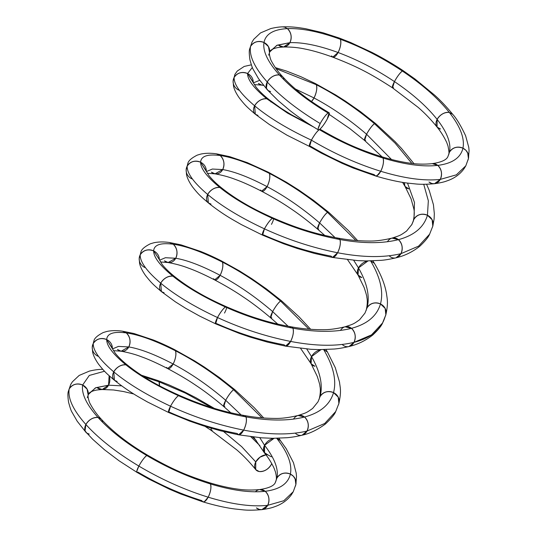 <?xml version="1.0" encoding="UTF-8"?>
<svg xmlns="http://www.w3.org/2000/svg" width="537" height="537" viewBox="0 0 537 537"><rect width="100%" height="100%" fill="white"/><g stroke="black" fill="none" stroke-linecap="round" stroke-linejoin="round"><path stroke-width="0.81" d="M465.787 165.866L464.055 168.699C459.894 174.465 454.101 178.559 446.683 180.989C444.267 181.976 440.186 182.889 434.44 183.728L440.266 179.405L456.39 174.82L465.814 165.819L468.425 158.61L468.069 153.683L465.975 150.367L462.948 148.185A10.096 9.344 11.1 0 1 467.613 160.832L465.787 165.866L456.356 174.84L440.266 179.405A10.096 8.162 -94.8 0 1 428.976 181.989L431.822 183.513L434.44 183.728L440.266 179.405C424.183 181.15 404.341 178.438 380.733 171.269A10.096 3.866 -71.5 0 1 374.235 174.653L375.316 175.881L377.008 175.7L380.733 171.269C357.031 163.899 333.927 153.528 311.413 140.157A10.096 1.906 -57.8 0 1 319.314 129.612A10.096 1.906 -57.8 0 1 320.522 130.33A10.096 1.906 -57.8 0 0 319.314 129.612L320.294 129.37C343.915 142.983 358.494 149.32 381.8 156.764L383.035 158.046C361.253 151.32 340.008 141.842 319.314 129.612A10.096 1.906 122.2 0 0 327.214 119.066A10.096 1.906 122.2 0 0 328.107 113.005A10.096 1.906 122.2 0 0 320.206 123.55A10.096 1.906 122.2 0 0 319.314 129.612C321.703 127.732 324.341 124.222 327.214 119.066L329.087 112.763L328.107 113.005C325.717 114.884 323.079 118.395 320.206 123.55L318.126 128.766L318.334 129.853L319.314 129.612A10.096 1.906 122.2 0 0 311.413 140.157C314.286 135.009 316.917 131.491 319.314 129.612L319.314 129.612C316.917 131.491 314.286 135.009 311.413 140.157A10.096 1.906 122.2 0 0 310.514 146.225A10.096 1.906 -57.8 0 1 311.413 140.157L309.574 146.487L310.514 146.225C331.215 158.455 352.453 167.933 374.235 174.653C352.453 167.933 331.215 158.455 310.52 146.225A10.096 1.906 -57.8 0 1 311.413 140.157A10.096 1.906 -57.8 0 1 319.314 129.612C340.008 141.842 361.253 151.32 383.035 158.046C361.253 151.32 340.008 141.842 319.314 129.612A10.096 1.906 -57.8 0 1 320.206 123.55C297.834 110.085 280.18 96.23 267.245 81.98C254.625 67.783 249.061 55.949 250.531 46.471L252.028 42.054L250.531 46.471L252.048 42.02L253.733 39.308L260.526 32.918L270.729 28.589C275.179 27.515 279.072 26.937 282.408 26.857L284.563 27.105L287.409 28.629C301.613 28.092 319.273 31.643 340.384 39.288C361.582 47.115 382.237 57.701 402.347 71.038C422.33 84.463 437.977 98.244 449.288 112.394C460.31 126.49 464.861 138.418 462.948 148.185C460.686 157.784 452.295 163.517 437.769 165.383C422.981 167.027 404.737 164.584 383.035 158.046L381.807 156.764C392.325 159.939 401.81 162.087 410.248 163.194C417.175 164.255 424.512 164.403 432.258 163.651A10.096 8.162 85.2 0 1 437.769 165.383L432.258 163.651L437.769 165.383C422.981 167.027 404.737 164.584 383.035 158.046C404.737 164.584 422.981 167.027 437.769 165.383C452.295 163.517 460.686 157.784 462.948 148.185C457.202 146.098 452.718 147.42 449.489 152.152L448.67 154.401C449.281 154.267 449.053 151.454 447.986 145.963L446.744 142.54C444.059 136.814 440.837 131.666 437.078 127.094L437.125 119.402C447.14 132.29 451.261 143.204 449.489 152.152L448.039 156.22C446.938 159.731 441.689 162.208 432.305 163.644M434.44 183.728C426.472 184.392 420.135 184.46 415.437 183.923L407.268 183.057C398.045 181.882 387.446 179.512 375.464 175.935L353.158 168.021L342.009 163.282L321.28 153.099L309.534 146.467L309.325 145.373L311.413 140.157A10.096 1.906 122.2 0 0 310.52 146.225M375.464 175.935L377.008 175.7L380.733 171.269C357.031 163.899 333.927 153.528 311.413 140.157C333.927 153.528 357.031 163.899 380.733 171.269C383.25 165.946 384.015 161.543 383.035 158.046A10.096 3.866 108.5 0 1 380.733 171.269C383.25 165.946 384.015 161.543 383.035 158.046A10.096 3.866 108.5 0 0 380.048 157.119M252.028 42.054L250.531 46.471C253.759 41.738 258.243 40.416 263.989 42.504C265.661 34.012 273.467 29.387 287.409 28.629C291.289 32.609 292.121 37.281 289.906 42.658C302.821 42.215 318.877 45.497 338.082 52.512C357.367 59.694 376.155 69.387 394.447 81.584C412.617 93.861 426.848 106.467 437.125 119.402L437.064 127.074L440.494 129.001A10.096 6.954 -40.2 0 1 437.125 119.402C447.14 132.29 451.261 143.204 449.489 152.152C451.261 143.204 447.14 132.29 437.125 119.402C426.848 106.467 412.617 93.861 394.447 81.584L392.554 87.88L393.554 87.652A10.096 1.906 -57.8 0 1 394.447 81.584L392.554 87.88L418.061 107.306C424.653 112.958 430.983 119.55 437.064 127.074M329.087 112.763C318.226 106.252 309.332 100.238 302.398 94.734C294.524 88.558 287.926 82.53 282.616 76.637L279.408 74.972C274.441 74.717 270.386 77.053 267.245 81.98A10.096 6.954 -40.2 0 0 270.608 91.585L268.064 90.525L266.406 88.236L267.245 81.98L266.406 88.236L267.399 89.914L258.539 78.677L253.303 69.588C252.497 68.4 251.363 65.071 249.9 59.6C249.148 54.217 249.061 50.7 249.645 49.048L250.531 46.471C253.759 41.738 258.243 40.416 263.989 42.504L268.46 46.612L269.527 52.599L268.654 55.143A10.096 9.344 -168.9 0 0 263.989 42.504L268.44 46.571L269.54 52.525C268.822 53.431 270.588 59.956 271.541 61.278C274.709 67.112 278.394 72.227 282.603 76.623L279.408 74.972C267.802 61.983 262.66 51.156 263.989 42.504C265.661 34.012 273.467 29.387 287.409 28.629C291.289 32.609 292.121 37.281 289.906 42.658L283.603 47.014L278.616 45.236A10.096 8.162 -94.8 0 0 289.906 42.658L283.556 47.014C277.139 47.424 276.897 47.766 274.239 48.484C271.453 49.639 269.983 50.673 269.822 51.606L277.025 45.262L289.906 42.658C302.821 42.215 318.877 45.497 338.082 52.512L332.745 57.15L331.591 55.895A10.096 3.866 -71.5 0 0 338.082 52.512L332.739 57.15C356.299 66.259 369.503 72.904 392.554 87.88M467.613 160.832L468.432 158.556L469.07 150.749L468.781 147.406L465.606 135.72C460.766 125.53 456.47 118.388 452.704 114.3L449.288 112.394C444.327 112.139 440.273 114.475 437.125 119.402A10.096 6.954 -40.2 0 1 449.288 112.394C444.327 112.139 440.273 114.475 437.125 119.402C426.848 106.467 412.617 93.861 394.447 81.584C376.155 69.387 357.367 59.694 338.082 52.512C357.367 59.694 376.155 69.387 394.447 81.584A10.096 1.906 -57.8 0 1 402.347 71.038C399.958 72.918 397.32 76.435 394.447 81.584C397.32 76.435 399.958 72.918 402.347 71.038C422.33 84.463 437.977 98.244 449.288 112.394C460.31 126.49 464.861 138.418 462.948 148.185C457.202 146.098 452.718 147.42 449.489 152.152A10.096 9.344 11.1 0 1 462.948 148.185C460.686 157.784 452.295 163.517 437.769 165.383A10.096 8.162 85.2 0 1 440.266 179.405C424.183 181.15 404.341 178.438 380.733 171.269C404.341 178.438 424.183 181.15 440.266 179.405C442.481 174.035 441.649 169.356 437.769 165.383C441.649 169.356 442.481 174.035 440.266 179.405L456.39 174.82L465.814 165.805M269.527 52.599L269.95 51.364L277.179 45.189L289.906 42.658A10.096 8.162 -94.8 0 0 287.409 28.629C301.613 28.092 319.273 31.643 340.384 39.288C319.273 31.643 301.613 28.092 287.409 28.629L284.563 27.105L282.415 26.857C290.168 26.689 294.216 26.863 305.466 28.683L322.697 32.67L339.236 38.026L340.384 39.288C341.371 42.779 340.606 47.189 338.082 52.512C318.877 45.497 302.821 42.215 289.906 42.658L276.756 45.383L269.608 52.042M340.384 39.288C341.371 42.779 340.606 47.189 338.082 52.512A10.096 3.866 -71.5 0 0 340.384 39.288C361.582 47.115 382.237 57.701 402.347 71.038C382.237 57.701 361.582 47.115 340.384 39.288L339.236 38.026L350.473 42.443L371.745 52.317C383.747 58.399 396.246 66.017 403.347 70.803L402.347 71.038L403.347 70.803L415.014 79.026L434.446 94.995C440.32 100.191 446.408 106.621 452.704 114.294L449.288 112.394C437.977 98.244 422.33 84.463 402.347 71.038M283.905 79.691A10.096 6.954 139.8 0 0 279.408 74.972C291.309 88.014 307.54 100.688 328.107 113.005A10.096 1.906 122.2 0 0 320.206 123.55C297.834 110.085 280.18 96.23 267.245 81.98C254.625 67.783 249.061 55.949 250.531 46.471C249.061 55.949 254.625 67.783 267.245 81.98C270.386 77.053 274.441 74.717 279.408 74.972C267.802 61.983 262.66 51.156 263.989 42.504C262.66 51.156 267.802 61.983 279.408 74.972C291.309 88.014 307.54 100.688 328.107 113.005C307.54 100.688 291.309 88.014 279.408 74.972A10.096 6.954 139.8 0 0 267.245 81.98C280.18 96.23 297.834 110.085 320.206 123.55M468.432 158.556L467.673 152.776L465.975 150.367L462.948 148.185C464.861 138.418 460.31 126.49 449.288 112.394M280.489 440.702L276.73 438.299A10.096 6.954 139.8 0 0 276.676 438.293A10.096 6.954 -40.2 0 1 276.73 438.299L280.146 440.206L286.208 448.67L293.464 462.679L296.196 473.097L296.511 476.675L295.874 484.468L293.229 491.771L283.798 500.746L267.708 505.317C251.625 507.062 231.783 504.344 208.175 497.181C184.473 489.804 161.369 479.434 138.855 466.069C116.482 452.604 98.828 438.749 85.886 424.498C73.274 410.302 67.702 398.467 69.179 388.989L70.703 384.519M259.807 437.695L264.566 445.307A10.096 6.954 -40.2 0 1 274.071 438.313A10.096 6.954 139.8 0 0 264.566 445.307A10.096 6.954 139.8 0 0 267.936 454.913A10.096 6.954 -40.2 0 1 264.566 445.307L264.123 452.416L267.936 454.913A10.096 6.954 -40.2 0 1 264.566 445.307A10.096 6.954 -40.2 0 1 274.071 438.313L264.566 445.307L274.071 438.313A10.096 6.954 139.8 0 0 264.566 445.307A10.096 6.954 139.8 0 0 267.936 454.913L271.346 456.812M325.912 349.547L327.449 352.024L323.69 349.614C333.437 366.113 336.719 380.451 333.531 392.614C330 404.616 320.334 412.752 304.533 417.021C288.47 421.068 268.956 421.021 245.98 416.887C222.929 412.57 200.415 405.495 178.445 395.668C156.609 385.754 139.103 375.477 125.927 364.845C113.045 354.252 106.635 345.835 106.695 339.579C107.098 333.49 113.629 331.269 126.296 332.913C139.231 334.779 155.616 340.733 175.458 350.782L174.478 349.594L194.562 360.857L204.537 367.174L219.438 377.571L234.635 389.533L233.602 389.741C231.212 391.614 228.581 395.131 225.701 400.287L241.153 414.953L225.701 400.287L223.781 406.556L230.816 412.772M92.23 347.258L93.237 343.546C96.465 338.813 100.949 337.491 106.695 339.579C107.098 333.49 113.629 331.269 126.296 332.913C130.176 336.894 131.008 341.572 128.799 346.942L118.449 346.405L112.575 348.889L118.449 346.405L128.799 346.942C140.432 348.902 155.22 354.588 173.156 364.005A10.096 3.866 -71.5 0 0 175.458 350.782C195.381 361.012 214.766 374 233.602 389.741C214.766 374 195.381 361.012 175.458 350.782L174.471 349.594C167.081 345.841 160.053 342.646 153.387 340.008L134.008 333.524L122.496 331.195L126.296 332.913C139.231 334.779 155.616 340.733 175.458 350.782C195.381 361.012 214.766 374 233.602 389.741L261.989 417.86M112.575 348.889L118.449 346.405L128.799 346.942C140.432 348.902 155.22 354.588 173.156 364.005C175.68 358.682 176.445 354.272 175.458 350.782C176.445 354.272 175.68 358.682 173.156 364.005C191.165 373.591 208.678 385.68 225.701 400.287L241.153 414.953M238.576 434.822L220.539 430.808L203.402 425.848L189.615 421.102L168.705 412.537L170.544 406.214C194.334 417.175 218.713 425.143 243.677 430.117C268.56 434.883 289.678 435.192 307.03 431.043C289.678 435.192 268.56 434.883 243.677 430.117L238.576 434.822L261.526 437.83L272.957 438.306L287.127 437.709C289.571 437.467 294.8 436.977 302.069 435.205L307.03 431.043L324.71 423.492L335.712 411.53L324.71 423.492L307.03 431.043L324.677 423.518L335.679 411.597L338.887 403.509L338.216 397.118L333.531 392.614A10.096 9.344 11.1 0 1 338.189 405.26L335.759 411.443C334.746 414.296 331.316 418.477 325.456 423.975C317.307 429.942 309.513 433.688 302.069 435.205L307.03 431.043C289.678 435.192 268.56 434.883 243.677 430.117A10.096 3.866 -71.5 0 1 237.186 433.5L238.576 434.822L243.677 430.117C218.713 425.143 194.334 417.175 170.544 406.214A10.096 1.906 -57.8 0 0 169.652 412.275C191.622 422.102 214.135 429.177 237.186 433.5C214.135 429.177 191.622 422.102 169.652 412.275L168.705 412.537L170.544 406.214C146.896 395.151 127.974 383.7 113.763 371.852A10.096 6.954 -40.2 0 0 117.133 381.451L114.435 380.277L113.763 371.852C99.875 360.058 93.035 350.621 93.237 343.546L92.243 347.07M114.435 380.277C105.836 372.886 104.655 371.812 98.687 364.354C94.009 357.776 92.914 353.628 92.626 351.936L92.23 347.251L94.022 340.471C94.7 337.968 97.801 335.31 103.319 332.504L106.91 331.443C111.656 330.456 116.838 330.369 122.463 331.188L126.296 332.913C130.176 336.894 131.008 341.572 128.799 346.942L121.181 351.225L117.502 349.527A10.096 8.162 -94.8 0 0 128.799 346.942L121.14 351.218L113.455 350.641M168.705 412.537L147.427 401.951L138.465 396.836C130.229 392.017 122.221 386.506 114.448 380.283L113.763 371.852C99.875 360.058 93.035 350.621 93.237 343.546C96.465 338.813 100.949 337.491 106.695 339.579L112.367 348.211A10.096 9.344 -168.9 0 0 106.695 339.579L115.22 353.218C118.664 357.461 123.107 361.71 128.551 365.959L125.927 364.845L128.565 365.972C136.505 372.255 144.668 377.41 150.696 380.901C158.214 385.378 167.779 390.211 179.385 395.407L178.445 395.668L179.385 395.407C192.031 400.857 202.926 404.952 212.081 407.684C221.942 410.812 232.769 413.443 244.57 415.564L245.98 416.887L244.577 415.564C254.726 417.41 264.808 418.357 274.81 418.404C281.321 418.598 289.067 417.625 298.062 415.484L304.533 417.021L298.055 415.484M161.389 291.591L160.717 283.167A10.096 6.954 -40.2 0 0 164.087 292.772L161.389 291.591C152.797 284.201 151.609 283.127 145.641 275.669C140.963 269.091 139.868 264.942 139.58 263.251L139.197 258.384L141.043 251.672L139.197 258.384M382.646 322.885L371.644 334.826L353.984 342.364C371.054 337.981 381.438 329.382 385.15 316.575L382.646 322.885C381.478 325.838 378.209 329.859 372.832 334.94C365.583 340.646 357.642 344.506 349.023 346.519L353.984 342.364C336.632 346.506 315.514 346.197 290.638 341.431C265.667 336.464 241.288 328.496 217.498 317.528L215.659 323.851L239.287 333.396L250.014 337.055L267.493 342.123L285.53 346.137L290.638 341.431C265.667 336.464 241.288 328.496 217.498 317.528A10.096 1.906 -57.8 0 0 216.606 323.596C238.576 333.423 261.089 340.492 284.14 344.814C261.089 340.492 238.576 333.423 216.606 323.596L215.659 323.851L217.498 317.528C193.857 306.466 174.928 295.014 160.717 283.167C146.836 271.373 139.989 261.935 140.191 254.86L140.976 251.793C141.661 249.282 144.755 246.624 150.279 243.818L153.871 242.758C158.61 241.771 163.792 241.684 169.417 242.502L173.256 244.228C186.185 246.094 202.57 252.048 222.419 262.096C242.341 272.326 261.72 285.315 280.562 301.056L308.943 329.174L280.562 301.056C278.166 302.935 275.535 306.446 272.662 311.601L288.107 326.268L272.662 311.601L270.735 317.87L271.769 317.662A10.096 1.906 -57.8 0 1 272.662 311.601L270.735 317.87L277.77 324.086M139.19 258.565L140.191 254.86C143.419 250.128 147.91 248.806 153.649 250.893C154.052 244.805 160.59 242.583 173.256 244.228C177.136 248.208 177.969 252.887 175.753 258.257C187.393 260.217 202.18 265.909 220.116 275.32C238.119 284.905 255.639 297.001 272.662 311.601L288.107 326.268M215.659 323.851L199.643 316.078L185.748 308.345L175.398 301.834L161.415 291.611L160.717 283.167C146.836 271.373 139.989 261.935 140.191 254.86C143.419 250.128 147.91 248.806 153.649 250.893L159.321 259.532A10.096 9.344 -168.9 0 0 153.649 250.893L159.321 259.532M285.536 346.137L310.769 349.298L319.3 349.621L334.081 349.03C338.182 348.721 343.163 347.882 349.023 346.519L353.984 342.364C336.632 346.506 315.514 346.197 290.638 341.431A10.096 3.866 -71.5 0 1 284.14 344.814L285.536 346.137L290.638 341.431C293.155 336.108 293.92 331.698 292.933 328.208C269.883 323.885 247.369 316.81 225.399 306.983C203.563 297.068 186.057 286.798 172.88 276.159C160.006 265.573 153.595 257.149 153.649 250.893C154.052 244.805 160.59 242.583 173.256 244.228C177.136 248.208 177.969 252.887 175.753 258.257L168.135 262.546L164.456 260.841A10.096 8.162 -94.8 0 0 175.753 258.257L168.094 262.539L160.409 261.962M332.49 257.458L337.592 252.746A10.096 3.866 -71.5 0 1 331.101 256.136L332.49 257.458L357.723 260.613L366.261 260.935L381.042 260.344C385.143 260.036 390.117 259.203 395.977 257.834L400.944 253.679L418.591 246.147L429.607 234.199L418.605 246.141L400.944 253.679L418.625 246.127L429.607 234.199C428.439 237.153 425.163 241.173 419.793 246.255C412.537 251.96 404.603 255.82 395.977 257.834L400.944 253.679C383.593 257.82 362.475 257.512 337.592 252.746L332.484 257.451L314.447 253.437L297.317 248.477L283.529 243.731L262.62 235.172L264.452 228.843A10.096 1.906 -57.8 0 0 263.56 234.911C285.53 244.738 308.043 251.813 331.101 256.136C308.043 251.813 285.53 244.738 263.56 234.911L262.613 235.166L241.335 224.58L232.38 219.465C224.144 214.652 216.136 209.135 208.356 202.919L207.678 194.481A10.096 6.954 -40.2 0 0 211.041 204.087L208.343 202.905C200.449 196.159 198.328 194.24 192.595 186.983C187.957 180.486 186.789 176.223 186.493 174.364L186.151 169.699L187.997 162.986L186.151 169.699M262.62 235.172L264.452 228.843C288.241 239.811 312.621 247.779 337.592 252.746C362.475 257.512 383.593 257.82 400.944 253.679C383.593 257.82 362.475 257.512 337.592 252.746C312.621 247.779 288.241 239.811 264.452 228.843C240.811 217.78 221.882 206.329 207.678 194.481C193.79 182.687 186.95 173.25 187.151 166.175L187.937 163.107C188.615 160.597 191.716 157.938 197.233 155.133L200.825 154.072C205.57 153.085 210.752 152.998 216.377 153.817L220.21 155.542C233.139 157.408 249.53 163.362 269.373 173.411C289.295 183.647 308.674 196.629 327.516 212.37L355.903 240.489L327.516 212.37C325.127 214.25 322.489 217.767 319.616 222.915L335.061 237.582L319.616 222.915L317.689 229.185L318.723 228.984A10.096 1.906 -57.8 0 1 319.616 222.915L317.689 229.185L324.724 235.407M186.144 169.846L187.151 166.175C190.38 161.442 194.864 160.12 200.61 162.214C201.006 156.119 207.544 153.897 220.21 155.542C224.09 159.523 224.922 164.201 222.707 169.571C234.347 171.538 249.134 177.223 267.07 186.634C285.08 196.22 302.593 208.316 319.616 222.915L335.061 237.582M208.356 202.919L207.678 194.481C193.79 182.687 186.95 173.25 187.151 166.175C190.38 161.442 194.864 160.12 200.61 162.214L206.282 170.847A10.096 9.344 -168.9 0 0 200.61 162.214L209.135 175.847C212.578 180.09 217.022 184.339 222.466 188.594L219.841 187.473C206.96 176.888 200.549 168.464 200.61 162.214C201.006 156.119 207.544 153.897 220.21 155.542C224.09 159.523 224.922 164.201 222.707 169.571L215.095 173.86L211.417 172.155A10.096 8.162 -94.8 0 0 222.707 169.571L215.048 173.854L207.369 173.276M233.098 81.208L234.938 74.328L237.267 71.038L244.194 66.447L251.343 64.823M309.54 124.409L291.463 114.79L281.401 108.548L269.426 99.916L266.795 98.788C261.834 98.533 257.78 100.869 254.632 105.796A10.096 6.954 -40.2 0 0 258.002 115.401L255.303 114.227L254.632 105.796C240.744 94.002 233.904 84.571 234.105 77.496L233.112 81.013M255.303 114.227C246.705 106.829 245.523 105.755 239.549 98.298C234.87 91.726 233.783 87.578 233.494 85.88L233.098 81.194L234.105 77.496C237.334 72.757 241.818 71.441 247.564 73.529L252.35 67.44L247.564 73.529L253.236 82.161A10.096 9.344 -168.9 0 0 247.564 73.529L256.089 87.162C259.532 91.411 263.976 95.653 269.42 99.909L266.795 98.788C253.914 88.202 247.503 79.785 247.564 73.529L252.35 67.44M319.884 129.189L320.253 129.35L319.314 129.612A10.096 1.906 122.2 0 0 311.413 140.157C287.765 129.102 268.842 117.643 254.632 105.796C257.78 100.869 261.834 98.533 266.795 98.788A10.096 6.954 139.8 0 0 254.632 105.796C240.744 94.002 233.904 84.571 234.105 77.496C233.904 84.571 240.744 94.002 254.632 105.796C268.842 117.643 287.765 129.102 311.413 140.157C287.765 129.102 268.842 117.643 254.632 105.796L255.323 114.24L269.453 124.564L287 135.19L309.574 146.487M173.075 349.56A10.096 3.866 -71.5 0 1 175.458 350.782C155.616 340.733 139.231 334.779 126.296 332.913A10.096 8.162 -94.8 0 1 128.799 346.942C140.432 348.902 155.22 354.588 173.156 364.005C191.165 373.591 208.678 385.68 225.701 400.287C208.678 385.68 191.165 373.591 173.156 364.005L167.638 368.57L166.665 367.389A10.096 3.866 -71.5 0 0 173.156 364.005L167.638 368.563C157.18 363.193 148.434 359.26 141.399 356.769C135.485 354.46 128.746 352.614 121.181 351.225M225.701 400.287L223.775 406.556L224.808 406.348A10.096 1.906 -57.8 0 1 225.701 400.287A10.096 1.906 -57.8 0 1 233.602 389.741C231.212 391.614 228.581 395.131 225.701 400.287M327.442 352.017L323.69 349.614C333.437 366.113 336.719 380.451 333.531 392.614C327.785 390.527 323.301 391.849 320.072 396.581L319.381 398.3C320.461 393.265 320.629 389.204 319.898 386.123C320.039 385.371 319.126 382.049 317.145 376.148L311.098 363.757L314.89 366.227A10.096 6.954 -40.2 0 1 311.527 356.622C320.267 371.919 323.113 385.237 320.072 396.581L318.018 401.777L312.648 408.435C306.352 412.899 306.493 412.738 298.102 415.47M321.025 349.627L311.527 356.622L311.098 363.757L311.527 356.622C320.267 371.919 323.113 385.237 320.072 396.581C323.113 385.237 320.267 371.919 311.527 356.622L306.761 349.003L311.527 356.622A10.096 6.954 -40.2 0 1 321.025 349.627L311.527 356.622L306.761 349.003M159.536 260.203L165.409 257.72L175.753 258.257L165.409 257.72L159.536 260.203L165.409 257.72L175.753 258.257A10.096 8.162 -94.8 0 0 173.256 244.228C186.185 246.094 202.57 252.048 222.419 262.096C202.57 252.048 186.185 246.094 173.256 244.228L169.45 242.509L180.962 244.845L200.341 251.323C207.013 253.961 214.041 257.156 221.425 260.908L222.419 262.096C223.399 265.593 222.633 269.997 220.116 275.32L214.592 279.884L213.619 278.703A10.096 3.866 -71.5 0 0 220.116 275.32L214.592 279.884C225.802 285.845 235.3 291.497 243.1 296.854C251.343 302.277 260.552 309.285 270.735 317.87M374.41 263.345L370.644 260.928C380.391 277.428 383.673 291.766 380.485 303.929C374.739 301.841 370.255 303.163 367.026 307.896L366.341 309.614C367.415 304.58 367.583 300.519 366.858 297.438C366.999 296.686 366.08 293.363 364.106 287.463L358.051 275.072L358.481 267.936C367.221 283.234 370.067 296.552 367.026 307.896L364.979 313.091L359.609 319.75C353.312 324.22 353.447 324.053 345.056 326.785L345.016 326.798C336.028 328.939 328.275 329.913 321.764 329.718C311.762 329.671 301.687 328.725 291.531 326.879C279.723 324.757 268.896 322.133 259.035 318.998C249.886 316.266 238.985 312.178 226.345 306.721C214.733 301.526 205.168 296.692 197.65 292.215C191.622 288.725 183.459 283.57 175.518 277.287L175.505 277.28C170.061 273.024 165.618 268.775 162.181 264.533L159.321 259.512M353.715 260.324L358.481 267.936L358.038 275.051L361.851 277.542A10.096 6.954 -40.2 0 1 358.481 267.936C367.221 283.234 370.067 296.552 367.026 307.896C370.067 296.552 367.221 283.234 358.481 267.936L353.715 260.324L358.481 267.936A10.096 6.954 -40.2 0 1 367.979 260.942L358.481 267.936L367.979 260.942M216.377 153.817L220.21 155.542C233.139 157.408 249.53 163.362 269.373 173.411C289.295 183.647 308.674 196.629 327.516 212.37L328.543 212.162L313.393 200.241L298.794 190.031L286.456 182.251L268.386 172.223L269.373 173.411C270.353 176.908 269.587 181.318 267.07 186.634L261.553 191.199L260.579 190.017A10.096 3.866 -71.5 0 0 267.07 186.634L261.546 191.199C272.762 197.16 282.274 202.825 290.087 208.188C298.337 213.625 307.54 220.626 317.689 229.185M206.49 171.518L212.363 169.041L222.707 169.571C234.347 171.538 249.134 177.223 267.07 186.634C285.08 196.22 302.593 208.316 319.616 222.915C302.593 208.316 285.08 196.22 267.07 186.634C249.134 177.223 234.347 171.538 222.707 169.571L212.363 169.041L206.49 171.518L212.363 169.041L222.707 169.571A10.096 8.162 -94.8 0 0 220.21 155.542C207.544 153.897 201.006 156.119 200.61 162.214C200.549 168.464 206.96 176.888 219.841 187.473L222.472 188.601C230.42 194.884 238.576 200.039 244.603 203.53C252.128 208.007 261.694 212.84 273.299 218.035L272.36 218.297C250.517 208.383 233.011 198.113 219.841 187.473C206.96 176.888 200.549 168.464 200.61 162.214A10.096 9.344 -168.9 0 0 187.151 166.175C186.95 173.25 193.79 182.687 207.678 194.481C210.819 189.554 214.874 187.218 219.841 187.473C233.011 198.113 250.517 208.383 272.36 218.297L273.299 218.035C285.939 223.493 296.84 227.587 305.989 230.313C315.85 233.447 326.684 236.072 338.485 238.193L339.894 239.522C316.837 235.199 294.33 228.124 272.36 218.297C250.517 208.383 233.011 198.113 219.841 187.473A10.096 6.954 139.8 0 0 207.678 194.481C210.819 189.554 214.874 187.218 219.841 187.473A10.096 6.954 139.8 0 1 223.996 190.702M429.593 234.226L432.802 226.144L432.124 219.754L427.439 215.243L428.338 200.784L423.72 184.265L428.338 200.784L427.439 215.243C421.693 213.155 417.209 214.478 413.98 219.217L414.477 202.449L407.529 183.09L414.477 202.449L413.98 219.217L411.624 224.99L413.295 220.929C414.369 215.894 414.544 211.84 413.812 208.752L411.06 198.777L405.005 186.386L408.805 188.856A10.096 6.954 -40.2 0 1 404.334 182.634L405.005 186.386L404.334 182.634M275.327 67.608L286.637 71.106L300.827 76.684L315.34 83.537L316.327 84.725L276.078 68.669L316.327 84.725C317.313 88.222 316.541 92.633 314.024 97.956L295.41 89.008L314.024 97.956C332.034 107.541 349.547 119.63 366.57 134.23L391.5 159.482L366.57 134.23L364.643 140.499L365.677 140.298A10.096 1.906 -57.8 0 1 366.57 134.23L364.643 140.499L382.109 156.858M295.41 89.008L314.024 97.956L311.52 101.466A10.096 3.866 -71.5 0 0 314.024 97.956L311.52 101.466M263.412 85.242L262.049 85.175L258.371 83.47A10.096 8.162 -94.8 0 0 263.412 85.242L254.323 84.591M253.444 82.832L259.68 80.315M338.189 405.26L338.901 403.468L338.203 397.098L333.531 392.614C336.719 380.451 333.437 366.113 323.69 349.614L323.63 349.607A10.096 6.954 -40.2 0 1 323.69 349.614L323.63 349.607M333.531 392.614C327.785 390.527 323.301 391.849 320.072 396.581A10.096 9.344 11.1 0 1 333.531 392.614C330 404.616 320.334 412.752 304.533 417.021C288.47 421.068 268.956 421.021 245.98 416.887C222.929 412.57 200.415 405.495 178.445 395.668C156.609 385.754 139.103 375.477 125.927 364.845C113.045 354.252 106.635 345.835 106.695 339.579C106.635 345.835 113.045 354.252 125.927 364.845C139.103 375.477 156.609 385.754 178.445 395.668C200.415 405.495 222.929 412.57 245.98 416.887C268.956 421.021 288.47 421.068 304.533 417.021C320.334 412.752 330 404.616 333.531 392.614M220.116 275.32C238.119 284.905 255.639 297.001 272.662 311.601C255.639 297.001 238.119 284.905 220.116 275.32C202.18 265.909 187.393 260.217 175.753 258.257C187.393 260.217 202.18 265.909 220.116 275.32A10.096 3.866 -71.5 0 0 222.419 262.096C223.399 265.593 222.633 269.997 220.116 275.32M220.029 260.881A10.096 3.866 -71.5 0 1 222.419 262.096C242.341 272.326 261.72 285.315 280.562 301.056C261.72 285.315 242.341 272.326 222.419 262.096L221.425 260.908L239.502 270.937L251.833 278.716L266.439 288.919L281.589 300.848L280.562 301.056C278.166 302.935 275.535 306.446 272.662 311.601A10.096 1.906 -57.8 0 1 280.562 301.056L308.943 329.174M144.856 267.507A10.096 9.344 11.1 0 1 140.191 254.86C139.989 261.935 146.836 271.373 160.717 283.167C174.928 295.014 193.857 306.466 217.498 317.528C220.371 312.373 223.009 308.862 225.399 306.983L226.339 306.721L225.399 306.983C203.563 297.068 186.057 286.798 172.88 276.159C160.006 265.573 153.595 257.149 153.649 250.893C153.595 257.149 160.006 265.573 172.88 276.159C186.057 286.798 203.563 297.068 225.399 306.983C247.369 316.81 269.883 323.885 292.933 328.208L291.524 326.879L292.933 328.208C269.883 323.885 247.369 316.81 225.399 306.983A10.096 1.906 122.2 0 0 217.498 317.528C193.857 306.466 174.928 295.014 160.717 283.167C163.866 278.24 167.92 275.904 172.88 276.159A10.096 6.954 139.8 0 0 160.717 283.167C163.866 278.24 167.92 275.904 172.88 276.159A10.096 6.954 139.8 0 1 177.042 279.381M224.506 313.051A10.096 1.906 122.2 0 0 225.399 306.983C223.009 308.862 220.371 312.373 217.498 317.528C241.288 328.496 265.667 336.464 290.638 341.431C315.514 346.197 336.632 346.506 353.984 342.364L371.436 334.967L382.431 323.287L385.848 314.803L385.163 308.426L380.485 303.929C376.954 315.931 367.288 324.066 351.487 328.335C335.43 332.383 315.91 332.336 292.933 328.208C315.91 332.336 335.43 332.383 351.487 328.335L345.016 326.798M342.693 344.942A10.096 8.162 -94.8 0 0 353.984 342.364C356.199 336.988 355.366 332.309 351.487 328.335L345.056 326.785M372.866 260.861L374.403 263.338L370.59 260.922A10.096 6.954 -40.2 0 1 370.644 260.928L370.59 260.922M340.458 330.45A10.096 8.162 85.2 0 1 351.487 328.335A10.096 8.162 85.2 0 1 353.984 342.364C356.199 336.988 355.366 332.309 351.487 328.335C367.288 324.066 376.954 315.931 380.485 303.929A10.096 9.344 11.1 0 1 385.15 316.575L385.861 314.763L385.15 308.406L380.485 303.929C383.673 291.766 380.391 277.428 370.644 260.928C380.391 277.428 383.673 291.766 380.485 303.929C374.739 301.841 370.255 303.163 367.026 307.896A10.096 9.344 11.1 0 1 380.485 303.929C376.954 315.931 367.288 324.066 351.487 328.335C335.43 332.383 315.91 332.336 292.933 328.208A10.096 3.866 108.5 0 1 290.638 341.431C293.155 336.108 293.92 331.698 292.933 328.208A10.096 3.866 108.5 0 0 289.53 327.57M357.649 240.63L348.211 230.366L328.543 212.162L327.516 212.37C325.127 214.25 322.489 217.767 319.616 222.915A10.096 1.906 -57.8 0 1 327.516 212.37L355.903 240.489M216.424 153.824L229.735 156.663L247.295 162.637L268.379 172.223L269.373 173.411C270.353 176.908 269.587 181.318 267.07 186.634A10.096 3.866 -71.5 0 0 269.373 173.411C249.53 163.362 233.139 157.408 220.21 155.542M423.72 184.265L428.338 200.784L427.439 215.243C423.908 227.245 414.242 235.381 398.441 239.65C382.384 243.697 362.864 243.657 339.894 239.522L338.485 238.193C348.641 240.039 358.716 240.985 368.724 241.032C375.229 241.227 382.982 240.254 391.976 238.113L398.441 239.65L391.97 238.113M407.529 183.09L414.477 202.449L413.98 219.217L411.933 224.406L406.563 231.064C400.266 235.535 400.407 235.367 392.01 238.106M427.439 215.243C421.693 213.155 417.209 214.478 413.98 219.217A10.096 9.344 11.1 0 1 427.439 215.243C423.908 227.245 414.242 235.381 398.441 239.65C382.384 243.697 362.864 243.657 339.894 239.522C316.837 235.199 294.33 228.124 272.36 218.297C294.33 228.124 316.837 235.199 339.894 239.522C362.864 243.657 382.384 243.697 398.441 239.65C414.242 235.381 423.908 227.245 427.439 215.243A10.096 9.344 11.1 0 1 432.104 227.889L432.815 226.077L432.11 219.72L427.439 215.243M276.078 68.669L316.327 84.725C336.249 94.962 355.628 107.944 374.47 123.685L395.198 143.238L411.845 163.396L395.198 143.238L374.47 123.685C372.081 125.564 369.443 129.081 366.57 134.23L391.5 159.482M314.024 97.956C332.034 107.541 349.547 119.63 366.57 134.23C349.547 119.63 332.034 107.541 314.024 97.956A10.096 3.866 -71.5 0 0 316.327 84.725C317.313 88.222 316.541 92.633 314.024 97.956M313.937 83.51A10.096 3.866 -71.5 0 1 316.327 84.725C336.249 94.962 355.628 107.944 374.47 123.685C355.628 107.944 336.249 94.962 316.327 84.725L315.34 83.537L335.726 94.982L345.398 101.117L360.3 111.515L375.497 123.476L374.47 123.685C372.081 125.564 369.443 129.081 366.57 134.23A10.096 1.906 -57.8 0 1 374.47 123.685L395.198 143.238L411.845 163.396M270.95 102.017A10.096 6.954 139.8 0 0 266.795 98.788L287.483 113.085L313.762 127.074L287.483 113.085L266.795 98.788C253.914 88.202 247.503 79.785 247.564 73.529C247.503 79.785 253.914 88.202 266.795 98.788L287.483 113.085L313.762 127.074M263.741 417.994L254.296 407.737L234.635 389.533L233.602 389.741M242.576 416.249A10.096 3.866 108.5 0 1 245.98 416.887C246.966 420.384 246.201 424.794 243.677 430.117C246.201 424.794 246.966 420.384 245.98 416.887A10.096 3.866 108.5 0 1 243.677 430.117C218.713 425.143 194.334 417.175 170.544 406.214C146.896 395.151 127.974 383.7 113.763 371.852C116.912 366.925 120.966 364.589 125.927 364.845A10.096 6.954 139.8 0 0 113.763 371.852C116.912 366.925 120.966 364.589 125.927 364.845A10.096 6.954 139.8 0 1 130.082 368.067M97.902 356.192A10.096 9.344 11.1 0 1 93.237 343.546C93.035 350.621 99.875 360.058 113.763 371.852C127.974 383.7 146.896 395.151 170.544 406.214C173.417 401.058 176.049 397.548 178.445 395.668A10.096 1.906 122.2 0 0 170.544 406.214C173.417 401.058 176.049 397.548 178.445 395.668M295.739 433.627A10.096 8.162 -94.8 0 0 307.03 431.043C309.245 425.673 308.413 420.995 304.533 417.021A10.096 8.162 85.2 0 1 307.03 431.043C309.245 425.673 308.413 420.995 304.533 417.021A10.096 8.162 85.2 0 0 293.504 419.135M310.695 329.309L299.042 316.803L281.589 300.848L280.562 301.056M336.484 238.884A10.096 3.866 108.5 0 1 339.894 239.522C340.874 243.019 340.109 247.423 337.592 252.746C340.109 247.423 340.874 243.019 339.894 239.522A10.096 3.866 108.5 0 1 337.592 252.746C312.621 247.779 288.241 239.811 264.452 228.843C240.811 217.78 221.882 206.329 207.678 194.481C221.882 206.329 240.811 217.78 264.452 228.843C267.332 223.694 269.963 220.177 272.36 218.297A10.096 1.906 122.2 0 0 264.452 228.843C267.332 223.694 269.963 220.177 272.36 218.297A10.096 1.906 122.2 0 1 271.46 224.365M389.647 256.263A10.096 8.162 -94.8 0 0 400.944 253.679C403.153 248.302 402.32 243.63 398.441 239.65A10.096 8.162 85.2 0 1 400.944 253.679C403.153 248.302 402.32 243.63 398.441 239.65A10.096 8.162 85.2 0 0 387.419 241.764M413.953 163.631L401.508 148.434L395.165 141.687L375.504 123.476L374.47 123.685M234.105 77.496C237.334 72.757 241.818 71.441 247.564 73.529A10.096 9.344 -168.9 0 0 234.105 77.496A10.096 9.344 11.1 0 0 238.764 90.135M223.64 431.587L241.724 446.71L255.773 461.921L241.724 446.71L223.64 431.587L241.724 446.71L255.773 461.921L260.022 457.155L265.949 454.839A10.096 6.954 139.8 0 0 255.773 461.921A10.096 6.954 139.8 0 0 259.143 471.52C264.103 471.775 268.158 469.439 271.306 464.512A10.096 6.954 139.8 0 0 271.749 463.579L271.306 464.512A10.096 6.954 139.8 0 0 271.749 463.579M259.143 471.52A10.096 6.954 139.8 0 0 271.306 464.512A10.096 6.954 -40.2 0 1 259.143 471.52L255.706 469.586L255.773 461.921A10.096 6.954 139.8 0 0 259.143 471.52M211.263 428.251L211.202 430.399L212.196 430.171A10.096 1.906 -57.8 0 1 211.263 428.251L211.202 430.399L236.71 449.825C243.301 455.477 249.631 462.068 255.706 469.586M250.826 436.756L259.928 445.69M70.669 384.573L68.3 391.52L70.689 384.539L72.374 381.827L79.174 375.437L89.377 371.107C93.821 370.033 97.714 369.456 101.057 369.375L102.755 369.315M293.229 491.771L291.497 494.611C287.335 500.37 281.542 504.471 274.125 506.901C271.709 507.888 267.627 508.794 261.881 509.633L267.708 505.317A10.096 8.162 -94.8 0 1 256.411 507.901L259.264 509.418L261.881 509.633C253.914 510.304 247.577 510.365 242.878 509.828L234.709 508.962C225.486 507.787 214.887 505.418 202.905 501.847L204.449 501.612L208.175 497.181A10.096 3.866 -71.5 0 1 201.677 500.565L202.905 501.847L180.6 493.926L169.45 489.194L148.702 478.997L136.975 472.372L136.767 471.285L138.855 466.069A10.096 1.906 -57.8 0 0 137.955 472.13C158.657 484.361 179.895 493.839 201.677 500.565C179.895 493.839 158.657 484.361 137.955 472.13L136.975 472.372L119.066 460.793L104.547 449.811L92.666 439.259L85.343 431.426L85.054 430.755L85.886 424.498A10.096 6.954 -40.2 0 0 89.256 434.104L86.705 433.044L85.054 430.755L85.886 424.498C73.274 410.302 67.702 398.467 69.179 388.989C72.408 384.25 76.892 382.928 82.638 385.022L89.296 375.45L104.54 371.235L89.296 375.45L82.638 385.022L87.101 389.13L88.175 395.118L87.296 397.662A10.096 9.344 -168.9 0 0 82.638 385.022L87.081 389.09L88.189 395.044C87.471 395.95 89.229 402.475 90.182 403.797C93.351 409.63 97.043 414.745 101.251 419.142L98.049 417.491C86.444 404.502 81.309 393.675 82.638 385.022L89.296 375.45L104.54 371.235M86.041 432.433L77.187 421.196L71.951 412.107C71.139 410.919 70.005 407.59 68.548 402.119C67.796 396.736 67.709 393.218 68.293 391.567L69.179 388.989C72.408 384.25 76.892 382.928 82.638 385.022C81.309 393.675 86.444 404.502 98.049 417.491L101.265 419.162C112.871 431.808 128.363 443.844 147.735 455.282L146.755 455.524C126.188 443.206 109.951 430.526 98.049 417.491C86.444 404.502 81.309 393.675 82.638 385.022A10.096 9.344 -168.9 0 0 69.179 388.989C67.702 398.467 73.274 410.302 85.886 424.498C89.035 419.572 93.089 417.236 98.049 417.491C109.951 430.526 126.188 443.206 146.755 455.524L147.735 455.282C171.35 468.888 185.936 475.232 209.242 482.669L210.47 483.951C188.695 477.225 167.45 467.754 146.755 455.524C126.188 443.206 109.951 430.526 98.049 417.491A10.096 6.954 139.8 0 0 85.886 424.498C89.035 419.572 93.089 417.236 98.049 417.491A10.096 6.954 139.8 0 1 102.547 422.21M136.975 472.372L136.767 471.285L138.855 466.069C116.482 452.604 98.828 438.749 85.886 424.498C98.828 438.749 116.482 452.604 138.855 466.069C141.728 460.914 144.359 457.403 146.755 455.524C167.45 467.754 188.695 477.225 210.47 483.951L209.242 482.669C219.767 485.851 229.252 487.992 237.69 489.106C244.617 490.16 251.954 490.308 259.7 489.556L265.211 491.288C250.423 492.932 232.172 490.489 210.47 483.951C188.695 477.225 167.45 467.754 146.755 455.524A10.096 1.906 122.2 0 0 138.855 466.069C141.728 460.914 144.359 457.403 146.755 455.524A10.096 1.906 122.2 0 1 147.957 456.235M202.905 501.847L204.449 501.612L208.175 497.181C184.473 489.804 161.369 479.434 138.855 466.069C161.369 479.434 184.473 489.804 208.175 497.181C210.692 491.858 211.457 487.448 210.47 483.951C232.172 490.489 250.423 492.932 265.211 491.288L259.686 489.556M261.881 509.633L267.708 505.317C251.625 507.062 231.783 504.344 208.175 497.181C210.692 491.858 211.457 487.448 210.47 483.951A10.096 3.866 108.5 0 1 208.175 497.181C231.783 504.344 251.625 507.062 267.708 505.317C269.923 499.94 269.091 495.268 265.211 491.288C250.423 492.932 232.172 490.489 210.47 483.951A10.096 3.866 108.5 0 0 207.49 483.025M88.175 395.118L88.598 393.883L95.828 387.707L108.555 385.177A10.096 8.162 -94.8 0 0 109.132 375.692L108.555 385.177L121.698 385.861L108.555 385.177L102.252 389.533L97.257 387.754A10.096 8.162 -94.8 0 0 108.555 385.177L102.198 389.533C95.787 389.943 95.546 390.285 92.881 391.003C90.102 392.158 88.632 393.191 88.471 394.124L95.673 387.781L108.555 385.177L121.698 385.861M275.984 481.045A10.096 9.344 11.1 0 1 276.931 478.058C280.16 473.325 284.644 472.003 290.389 474.09C284.644 472.003 280.16 473.325 276.931 478.058L275.306 482.461L276.931 478.058C278.703 469.116 274.582 458.195 264.566 445.307L264.526 453.006C268.386 457.732 271.608 462.874 274.179 468.439L275.421 471.862C276.427 475.782 276.656 478.601 276.112 480.32L275.481 482.125C274.38 485.636 269.131 488.113 259.74 489.549M141.493 375.235L157.878 380.545L159.033 381.807L144.07 376.887L159.033 381.807L185.44 393.118L211.618 407.536L185.44 393.118L159.033 381.807L159.469 385.781A10.096 3.866 -71.5 0 0 159.033 381.807L159.469 385.781M109.132 375.692L108.555 385.177L95.405 387.902L88.256 394.561M293.256 491.724L283.831 500.732L267.708 505.317L283.831 500.726L293.256 491.717L295.867 484.515L295.511 479.595L293.417 476.272L290.389 474.09C288.127 483.689 279.737 489.422 265.211 491.288C279.737 489.422 288.127 483.689 290.389 474.09C292.303 464.33 287.751 452.396 276.73 438.299A10.096 6.954 139.8 0 0 276.676 438.293A10.096 6.954 -40.2 0 1 276.73 438.299L276.723 438.286C287.751 452.396 292.303 464.33 290.389 474.09C288.127 483.689 279.737 489.422 265.211 491.288A10.096 8.162 85.2 0 1 267.708 505.317C269.923 499.94 269.091 495.268 265.211 491.288A10.096 8.162 85.2 0 0 255.39 491.805M276.931 478.058C278.703 469.116 274.582 458.195 264.566 445.307C274.582 458.195 278.703 469.116 276.931 478.058A10.096 9.344 11.1 0 1 290.389 474.09L293.417 476.272L295.115 478.682L295.874 484.468M144.07 376.887L159.033 381.807L185.44 393.118L211.618 407.536M214.276 408.355L195.985 397.769L184.661 391.983L169.121 384.962L157.878 380.545L159.033 381.807M287.409 28.629C273.467 29.387 265.661 34.012 263.989 42.504A10.096 9.344 -168.9 0 0 250.531 46.471M319.307 129.612L319.314 129.612A10.096 1.906 122.2 0 0 327.214 119.066A10.096 1.906 122.2 0 0 328.107 113.005M448.549 155.133A10.096 9.344 11.1 0 1 449.489 152.152M126.296 332.913C113.629 331.269 107.098 333.49 106.695 339.579A10.096 9.344 -168.9 0 0 93.237 343.546M173.256 244.228C160.59 242.583 154.052 244.805 153.649 250.893A10.096 9.344 -168.9 0 0 140.191 254.86M327.516 212.37C308.674 196.629 289.295 183.647 269.373 173.411A10.096 3.866 -71.5 0 0 266.983 172.196M191.81 178.821A10.096 9.344 11.1 0 1 187.151 166.175M319.179 399.219A10.096 9.344 11.1 0 1 320.072 396.581M366.133 310.534A10.096 9.344 11.1 0 1 367.026 307.896M413.087 221.855A10.096 9.344 11.1 0 1 413.98 219.217M265.949 454.839A10.096 6.954 139.8 0 0 255.773 461.921M295.055 486.737A10.096 9.344 11.1 0 0 290.389 474.09C292.303 464.33 287.751 452.396 276.73 438.299M267.399 89.914L278.159 100.62L289.517 110.192C298.216 117.026 307.815 123.577 318.334 129.853M283.603 47.014C291.054 46.873 298.189 47.545 304.989 49.042C312.957 50.606 322.207 53.311 332.739 57.15M253.672 437.098L264.123 452.416M278.958 438.232L280.334 440.447M167.638 368.57C179.136 374.705 188.615 380.344 196.086 385.499C204.322 390.916 213.551 397.93 223.775 406.556M300.613 348.399L311.084 363.737M168.135 262.546C175.7 263.929 182.439 265.775 188.353 268.084C195.394 270.574 204.141 274.508 214.592 279.884M347.573 259.713L358.038 275.051M215.095 173.86C222.66 175.243 229.4 177.089 235.307 179.398C242.348 181.889 251.094 185.822 261.546 191.199M402.569 182.358L404.992 186.366M329.188 114.394L349.882 128.645L364.643 140.499M262.049 85.175L263.56 85.423M327.449 352.024L335.289 367.67L339.518 382.089C340.129 388.144 341.626 390.473 338.901 403.468M374.403 263.338C381.223 274.79 384.21 283.496 385.687 289.678L386.472 293.403C387.143 299.002 388.493 302.64 385.861 314.763M426.553 184.245L429.197 190.299L433.433 204.725L434.319 213.585L434.111 218.935L432.815 226.077M252.484 436.957L256.203 440.421M205.033 426.365L211.202 430.399M102.258 389.533L113.522 389.969L123.638 391.56L133.807 393.99"/></g></svg>
